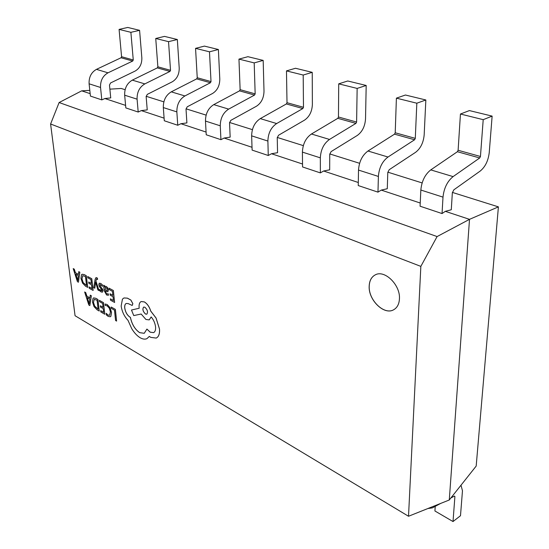 <?xml version="1.0" encoding="UTF-8"?>
<svg xmlns="http://www.w3.org/2000/svg" width="549" height="549" viewBox="0 0 549 549"><rect width="100%" height="100%" fill="white"/><g stroke="black" fill="none" stroke-linecap="round" stroke-linejoin="round"><path stroke-width="0.82" d="M399.439 298.896C400.537 284.952 384.513 269.36 375.18 274.919C371.405 276.984 369.408 280.745 369.175 286.201C368.31 300.056 384.204 315.558 393.708 309.732C397.222 307.708 399.13 304.091 399.439 298.896M375.2 274.905C371.44 276.977 369.45 280.731 369.223 286.173C368.352 300.022 384.218 315.51 393.729 309.718M78.432 274.383L75.419 272.729L74.28 269.154L73.202 268.598L77.416 281.658L78.425 282.227L79.797 272.201L78.747 271.631L78.432 274.418L75.378 272.743L74.239 269.168L73.202 268.598M78.425 282.227L79.838 272.187L78.747 271.631M88.705 282.001L88.863 283.339L91.559 284.828L91.999 288.568L89.089 286.942L89.247 288.28L93.131 290.448L91.8 278.727L87.696 276.518L87.854 277.856L90.935 279.544L91.402 283.49L88.705 282.001L91.395 283.456M91.992 288.527L89.089 286.942M94.751 288.232L95.574 282.138L97.928 290.002L98.998 290.599L95.89 281.013L96.535 278.988L97.55 279.523L97.406 278.199L96.768 277.739L95.979 277.629L95.114 279.379L93.762 287.69L94.785 288.218L95.588 282.179M97.55 279.523L97.441 278.185L95.979 277.629M98.998 290.599L95.924 280.999L96.549 278.981M101.222 287.401L100.124 286.091L99.993 284.437L102.491 286.331L102.354 284.78L100.796 283.456L99.218 283.263L98.806 284.753L99.287 286.324L101.984 290.249L101.778 290.908L101.091 290.778L99.623 289.398L99.746 290.84L101.091 291.938L102.437 292.178L102.972 290.668L102.546 289.179L100.158 286.077L100.014 284.43M102.457 292.171L103.006 290.654L101.263 287.388M108.407 295.287L108.311 293.818L106.547 293.839L105.188 291.148L107.844 291.78L108.366 289.961L107.686 287.889L106.307 286.503L105.333 286.345L104.735 287.065L104.591 285.755L103.61 285.219L104.214 290.675L106.588 294.991L108.469 295.266L108.27 293.839M104.735 287.065L104.626 285.741L103.61 285.219M107.858 291.766L108.4 289.947L107.721 287.868L106.348 286.489L105.374 286.331M107.975 294.017L106.581 293.825L105.23 291.162M99.232 311.036L97.942 299.493L95.855 298.306L93.611 297.908L93.076 298.279L92.445 301.916L94.051 306.63L97.07 309.787L99.232 311.036L97.907 299.507L95.814 298.327L93.632 297.901M408.518 516.259L420.843 266.382L50.597 123.999L75.062 315.723L408.518 516.259L449.281 499.988L469.512 219.346L445.328 211.338L451.285 209.752L452.342 192.857L453.824 189.844L480.21 171.055C485.241 166.923 488.246 160.795 489.234 152.656L492.13 116.114L483.209 119.668L480.444 156.479L479.716 157.961L453.09 176.606C447.325 181.294 443.963 188.142 443.002 197.132L442.041 213.554L445.328 211.338M115.386 309.375L111.186 307.035L111.33 308.366L114.467 310.151L115.571 320.499L116.594 321.09L115.386 309.375L111.186 307.035M110.294 316.752L110.877 316.327L111.509 312.456L110.047 307.666L107.192 304.544L105.079 304.022L105.243 305.47L107.158 305.827L109.292 308.195L110.424 311.956L109.553 315.318L108.016 315.044L106.115 313.307L108.05 315.03L109.574 315.311M100.337 305.766L100.488 307.09L103.226 308.655L103.637 312.354L100.687 310.645L100.838 311.969L104.777 314.248L103.514 302.65L99.348 300.324L99.499 301.648L102.636 303.425L103.075 307.33L100.337 305.766L103.068 307.296M103.637 312.312L100.687 310.645M89.926 297.881L86.859 296.131L85.726 292.569L84.635 291.986L88.828 305.011L89.851 305.601L91.333 295.781L90.262 295.177L89.919 297.915L86.824 296.151L85.692 292.583L84.635 291.986M89.851 305.601L91.367 295.767L90.262 295.177M110.047 293.79L110.198 295.156L113.032 296.721L113.437 300.523L110.383 298.821L110.534 300.186L114.611 302.465L113.375 290.517L109.066 288.198L109.21 289.563L112.456 291.341L112.881 295.355L110.047 293.79L112.881 295.321M113.43 300.488L110.383 298.821M87.662 287.395L86.275 275.742L84.217 274.617L82.11 274.253L81.526 274.672L80.936 278.384L82.549 283.112L85.541 286.201L87.703 287.381L86.31 275.728L84.251 274.603L82.13 274.246M132.206 305.457L132.851 303.666L130.875 300.042L127.402 298.141L123.964 297.956L122.454 299.123L121.157 306.033C122.008 311.654 124.287 316.416 127.992 320.328L131.781 328.762C134.347 332.914 137.14 335.906 140.173 337.745C142.774 339.227 145.039 339.515 146.967 338.623L149.335 336.407L150.728 337.367L156.239 338.081L157.405 337.285C159.066 335.645 159.752 332.9 159.478 329.043L156.046 318.036L150.714 311.091C149.376 306.788 147.256 303.734 144.346 301.929L141.189 301.552C139.59 302.307 138.89 304.249 139.103 307.385L139.185 308.25L131.479 310.027L133.75 315.579L141.148 314.021L145.945 319.484L149.204 319.882L151.174 316.938C153.624 319.813 155.093 323.176 155.58 327.026C155.751 330.024 155.079 331.891 153.569 332.625L150.248 332.179L146.919 329.064L144.25 333.305L139.631 332.66C134.958 329.421 131.87 324.329 130.381 317.384L129.914 317.116C127.121 315.174 125.392 312.113 124.719 307.948C124.534 305.532 125.035 304.036 126.229 303.467L128.24 303.611L132.185 305.464L132.81 303.679L130.834 300.056L127.361 298.162L123.964 297.956M144.263 333.291L139.666 332.646C134.992 329.407 131.911 324.315 130.415 317.363L129.948 317.102C127.155 315.153 125.426 312.1 124.76 307.934C124.575 305.525 125.069 304.036 126.249 303.46M149.225 319.875L151.201 316.965M139.178 308.243L131.479 310.027M156.259 338.067L157.439 337.264C159.1 335.631 159.793 332.879 159.512 329.029L156.081 318.022L150.755 311.07C149.417 306.767 147.29 303.714 144.38 301.916L141.223 301.538M146.981 338.616L149.321 336.393M50.597 123.999L59.114 102.539L437.093 236.564L469.512 219.346L498.403 206.87L476.182 466.067L449.281 499.988M420.225 203.02L381.253 190.105L387.285 188.732L387.786 172.571L389.2 169.716L415.566 152.327C420.575 148.477 423.444 142.671 424.171 134.896L425.846 99.98L416.828 103.212L415.291 138.362L414.591 139.769L387.999 157.028C382.262 161.385 379.064 167.857 378.391 176.442L377.973 192.143L381.253 190.105M498.403 206.87L452.397 192.424M422.126 182.927L387.827 172.16M359.595 163.3L329.757 153.933M303.322 145.629L277.259 137.449M252.403 129.646L229.557 122.475M206.115 115.118L186.029 108.812M163.856 101.853L146.144 96.295M125.11 89.693L121.219 88.471L109.875 89.151M89.81 90.359L81.684 90.846L90.16 93.653M104.866 98.525L110.733 97.907L109.477 85.109L110.575 82.947L135.116 71.068C139.741 68.364 141.985 63.945 141.841 57.817L139.583 30.332L130.882 32.322L133.263 59.965L132.721 61.028L107.995 72.825C102.773 75.844 100.289 80.73 100.542 87.469L101.819 99.891L104.866 98.525L125.597 105.394M141.292 110.596L147.235 109.896L146.151 96.631L147.29 94.38L172.228 81.822C176.936 78.974 179.262 74.376 179.214 68.021L177.341 39.514L168.536 41.655L170.526 70.32L169.964 71.432L144.833 83.901C139.501 87.092 136.921 92.177 137.085 99.17L138.197 112.044L141.292 110.596L164.103 118.152M180.902 123.717L186.9 122.921L186.022 109.162L187.209 106.815L212.532 93.495C217.315 90.489 219.737 85.692 219.792 79.097L218.392 49.506L209.485 51.812L211.015 81.575L210.432 82.734L184.903 95.951C179.482 99.321 176.792 104.639 176.847 111.9L177.759 125.261L180.902 123.717L206.081 132.062M224.129 138.046L230.168 137.133L229.544 122.839L230.779 120.382L256.458 106.225C261.31 103.04 263.829 98.024 264.007 91.168L263.177 60.404L254.194 62.895L255.161 93.852L254.551 95.059L228.665 109.114C223.148 112.689 220.355 118.255 220.273 125.81L220.938 139.686L224.129 138.046L252.025 147.283M271.494 153.734L277.561 152.697L277.238 137.826L278.528 135.253L304.51 120.149C309.423 116.772 312.052 111.516 312.381 104.379L312.23 72.338L303.192 75.041L303.48 107.281L302.849 108.551L276.655 123.546C271.048 127.347 268.132 133.187 267.891 141.059L268.262 155.497L271.494 153.734L302.526 164.021M323.615 171.007L329.681 169.819L329.736 154.324L331.081 151.62L357.296 135.445C362.271 131.842 365.01 126.325 365.524 118.886L366.19 85.466L357.145 88.416L356.61 122.05L355.944 123.388L329.503 139.439C323.828 143.502 320.774 149.637 320.335 157.851L320.355 172.894L323.615 171.007L358.305 182.501M425.846 99.98L405.43 95.018L396.399 98.147L395.218 132.783L394.532 134.162L367.974 151.009C362.258 155.264 359.108 161.619 358.518 170.08L358.25 185.555L377.973 192.143M366.19 85.466L347.757 80.984L338.712 83.846L338.465 117.006L337.813 118.323L311.441 134.004C305.786 137.977 302.78 144.016 302.41 152.114L302.554 166.951L320.355 172.894M312.23 72.338L295.499 68.268L286.475 70.896L287.003 102.704L286.379 103.953L260.281 118.618C254.702 122.345 251.826 128.089 251.641 135.85L252.115 150.103L268.262 155.497M263.177 60.404L247.922 56.691L238.959 59.114L240.126 89.672L239.522 90.866L213.753 104.626C208.27 108.132 205.511 113.616 205.477 121.068L206.225 134.773L220.938 139.686M218.392 49.506L204.427 46.109L195.554 48.353L197.242 77.752L196.666 78.891L171.267 91.848C165.873 95.162 163.225 100.398 163.314 107.57L164.295 120.759L177.759 125.261M177.341 39.514L164.508 36.392L155.738 38.485L157.865 66.806L157.309 67.898L132.309 80.133C127.018 83.27 124.465 88.286 124.664 95.19L125.831 107.913L138.197 112.044M139.583 30.332L127.752 27.45L119.085 29.399L121.583 56.719L121.048 57.769L96.466 69.352C91.271 72.324 88.814 77.141 89.103 83.805L90.42 96.082L101.819 99.891M59.114 102.539L81.684 90.846M492.13 116.114L469.409 110.582L460.446 114.02L458.113 150.268L457.399 151.723L430.766 169.895C425.008 174.465 421.701 181.184 420.843 190.036L420.074 206.211L442.041 213.554M437.093 236.564L420.843 266.382M238.959 59.114L254.194 62.895M195.554 48.353L209.485 51.812M155.738 38.485L168.536 41.655M119.085 29.399L130.882 32.322M286.475 70.896L303.192 75.041M338.712 83.846L357.145 88.416M396.399 98.147L416.828 103.212M460.446 114.02L483.209 119.668M450.894 497.957L454.414 496.07L454.901 496.502L453.021 521.55L434.925 510.989L435.22 506.35M460.995 485.213L462.471 490.779L460.494 515.724L453.021 521.55M427.843 508.546L432.324 507.9L440.723 503.399M116.594 321.09L115.345 309.389M106.115 313.307L106.286 314.865L108.174 316.396L110.274 316.766L110.836 316.348L111.474 312.477L110.013 307.68L107.151 304.565L105.079 304.022M104.777 314.248L103.514 302.65M103.48 302.664L99.348 300.324M98.099 309.156L97.077 300.269L94.25 299.301L93.46 302.458L94.661 306.164L98.099 309.156M94.263 299.294L93.495 302.444L94.696 306.143L98.099 309.114M89.768 299.033L87.277 297.613L89.199 303.872L89.768 299.033M87.325 297.64L89.192 303.775M114.611 302.465L113.375 290.517M113.341 290.538L109.066 288.198M107.233 290.469L106.98 288.383L105.47 287.477L105.058 290.009L107.233 290.469M105.49 287.47L105.099 289.996L107.13 290.538M102.491 286.331L102.354 284.78M102.32 284.794L100.755 283.469L99.342 283.202M101.73 290.929L99.582 289.412M93.131 290.448L91.8 278.727M91.758 278.741L87.696 276.518M86.543 285.521L85.466 276.545L82.741 275.639L81.931 278.899L83.139 282.611L86.543 285.521M82.762 275.632L81.973 278.885L83.18 282.598L86.536 285.487M78.287 275.564L75.831 274.205L77.766 280.491L78.287 275.564M75.886 274.232L77.766 280.388M153.569 332.625L150.206 332.2L146.878 329.084M144.888 307.234L143.639 307.083C142.246 309.149 142.87 311.475 145.506 314.049L146.775 314.206C148.155 312.107 147.523 309.787 144.888 307.234M143.66 307.076C142.287 309.162 142.918 311.482 145.547 314.035L146.796 314.2M205.477 121.068L220.273 125.81M240.126 89.672L255.161 93.852M213.753 104.626L228.665 109.114M239.522 90.866L254.551 95.059M197.242 77.752L211.015 81.575M163.314 107.57L176.847 111.9M171.267 91.848L184.903 95.951M196.666 78.891L210.432 82.734M157.865 66.806L170.526 70.32M124.664 95.19L137.085 99.17M132.309 80.133L144.833 83.901M157.309 67.898L169.964 71.432M121.583 56.719L133.263 59.965M89.103 83.805L100.542 87.469M96.466 69.352L107.995 72.825M121.048 57.769L132.721 61.028M287.003 102.704L303.48 107.281M251.641 135.85L267.891 141.059M260.281 118.618L276.655 123.546M286.379 103.953L302.849 108.551M338.465 117.006L356.61 122.05M302.41 152.114L320.335 157.851M311.441 134.004L329.503 139.439M337.813 118.323L355.944 123.388M395.218 132.783L415.291 138.362M358.518 170.08L378.391 176.442M367.974 151.009L387.999 157.028M394.532 134.162L414.591 139.769M458.113 150.268L480.444 156.479M420.843 190.036L443.002 197.132M430.766 169.895L453.09 176.606M457.399 151.723L479.716 157.961M454.27 496.145L454.901 496.502"/></g></svg>
